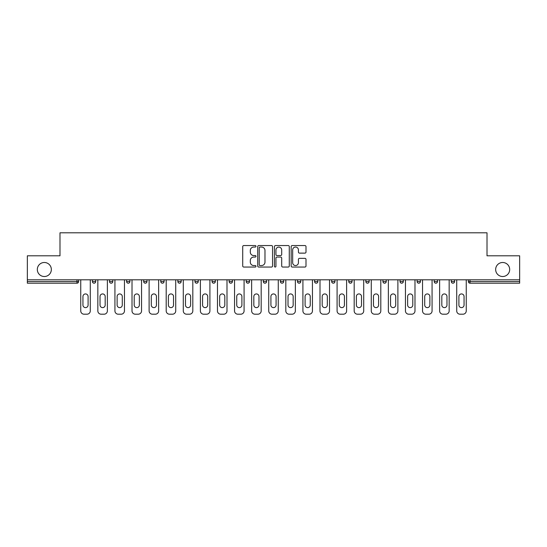 <?xml version="1.0" encoding="UTF-8"?>
<svg xmlns="http://www.w3.org/2000/svg" width="547" height="547" viewBox="0 0 547 547"><rect width="100%" height="100%" fill="white"/><g stroke="black" fill="none" stroke-linecap="round" stroke-linejoin="round"><path stroke-width="0.82" d="M495.657 269.5A7.008 7.008 0 0 0 502.672 276.515A7.008 7.008 0 0 0 509.681 269.5A7.008 7.008 0 0 0 502.672 262.492A7.008 7.008 0 0 0 495.657 269.5M37.319 269.5A7.008 7.008 0 0 0 44.328 276.515A7.008 7.008 0 0 0 51.343 269.5A7.008 7.008 0 0 0 44.328 262.492A7.008 7.008 0 0 0 37.319 269.5M255.975 246.3A0.752 0.752 0 0 0 255.223 245.548L243.798 245.548A1.073 1.073 0 0 0 242.718 246.622L242.718 265.979A1.073 1.073 0 0 0 243.798 267.052L255.223 267.052A0.752 0.752 0 0 0 255.975 266.3A0.752 0.752 0 0 0 255.223 265.548L253.74 265.548A3.439 3.439 0 0 1 250.3 262.109L250.3 260.495A3.439 3.439 0 0 1 253.74 257.056L255.223 257.056A0.752 0.752 0 0 0 255.975 256.304A0.752 0.752 0 0 0 255.223 255.552L253.74 255.552A3.439 3.439 0 0 1 250.3 252.105L250.3 250.492A3.439 3.439 0 0 1 253.74 247.053L255.223 247.053A0.752 0.752 0 0 0 255.975 246.3M304.925 253.131A1.073 1.073 0 0 0 305.999 252.051L305.999 246.622A1.073 1.073 0 0 0 304.925 245.548L292.235 245.548A1.073 1.073 0 0 0 291.161 246.622L291.161 265.979A1.073 1.073 0 0 0 292.235 267.052L304.925 267.052A1.073 1.073 0 0 0 305.999 265.979L305.999 259.422A1.073 1.073 0 0 0 304.925 258.341L299.496 258.341A1.073 1.073 0 0 0 298.423 259.422L298.423 262.669A2.879 2.879 0 0 1 295.544 265.548A2.879 2.879 0 0 1 292.666 262.669L292.666 249.931A2.879 2.879 0 0 1 295.544 247.053A2.879 2.879 0 0 1 298.423 249.931L298.423 252.051A1.073 1.073 0 0 0 299.496 253.131L304.925 253.131M27.35 279.797L27.35 255.811L59.992 255.811L59.992 232.803L487.008 232.803L487.008 255.811L519.65 255.811L519.65 279.797L27.35 279.797L27.35 281.555L76.977 281.555L76.977 279.797M272.556 246.622A1.073 1.073 0 0 0 271.483 245.548L258.793 245.548A1.073 1.073 0 0 0 257.719 246.622L257.719 265.979A1.073 1.073 0 0 0 258.793 267.052L271.483 267.052A1.073 1.073 0 0 0 272.556 265.979L272.556 246.622M275.517 245.548L288.207 245.548A1.073 1.073 0 0 1 289.281 246.622L289.281 265.979A1.073 1.073 0 0 1 288.207 267.052L282.772 267.052A1.073 1.073 0 0 1 281.698 265.979L281.698 258.129A1.073 1.073 0 0 0 280.625 257.056L277.021 257.056A1.073 1.073 0 0 0 275.948 258.129L275.948 266.3A0.752 0.752 0 0 1 275.196 267.052A0.752 0.752 0 0 1 274.444 266.3L274.444 246.622A1.073 1.073 0 0 1 275.517 245.548M76.977 283.196A1.641 1.641 0 0 0 78.618 281.555L76.977 281.555L76.977 283.196A1.641 1.641 0 0 0 78.618 281.555L78.618 279.797L78.618 281.555A1.641 1.641 0 0 1 76.977 283.196L27.35 283.196L27.35 281.555M519.65 279.797L519.65 283.196L470.023 283.196A1.641 1.641 0 0 1 468.382 281.555L468.382 279.797M92.422 279.797L92.422 281.555L92.422 279.797M94.063 283.196A1.641 1.641 0 0 1 92.422 281.555A1.641 1.641 0 0 0 94.063 283.196A1.641 1.641 0 0 0 95.704 281.555L95.704 279.797L95.704 281.555A1.641 1.641 0 0 1 94.063 283.196A1.641 1.641 0 0 1 92.422 281.555L95.704 281.555A1.641 1.641 0 0 1 94.063 283.196M109.509 279.797L109.509 281.555L109.509 279.797M112.798 279.797L112.798 281.555L112.798 279.797M126.596 281.555A1.641 1.641 0 0 0 128.244 283.196A1.641 1.641 0 0 0 129.885 281.555A1.641 1.641 0 0 1 128.244 283.196A1.641 1.641 0 0 0 129.885 281.555L129.885 279.797L129.885 281.555L126.596 281.555A1.641 1.641 0 0 0 128.244 283.196A1.641 1.641 0 0 1 126.596 281.555L126.596 279.797M143.69 281.555A1.641 1.641 0 0 0 145.331 283.196A1.641 1.641 0 0 0 146.972 281.555A1.641 1.641 0 0 1 145.331 283.196A1.641 1.641 0 0 0 146.972 281.555L146.972 279.797L146.972 281.555L143.69 281.555A1.641 1.641 0 0 0 145.331 283.196A1.641 1.641 0 0 1 143.69 281.555L143.69 279.797M160.777 279.797L160.777 281.555L160.777 279.797M164.066 279.797L164.066 281.555L164.066 279.797M177.864 279.797L177.864 281.555L177.864 279.797M181.153 279.797L181.153 281.555A1.641 1.641 0 0 1 179.512 283.196A1.641 1.641 0 0 1 177.864 281.555A1.641 1.641 0 0 0 179.512 283.196A1.641 1.641 0 0 1 177.864 281.555L181.153 281.555A1.641 1.641 0 0 1 179.512 283.196M194.958 279.797L194.958 281.555L194.958 279.797M198.24 279.797L198.24 281.555L198.24 279.797M212.045 279.797L212.045 281.555L212.045 279.797M215.333 279.797L215.333 281.555L215.333 279.797M229.131 279.797L229.131 281.555L229.131 279.797M232.42 279.797L232.42 281.555L232.42 279.797M246.225 281.555A1.641 1.641 0 0 0 247.866 283.196A1.641 1.641 0 0 0 249.507 281.555A1.641 1.641 0 0 1 247.866 283.196A1.641 1.641 0 0 0 249.507 281.555L249.507 279.797L249.507 281.555L246.225 281.555A1.641 1.641 0 0 0 247.866 283.196A1.641 1.641 0 0 1 246.225 281.555L246.225 279.797M263.312 279.797L263.312 281.555L263.312 279.797M266.601 279.797L266.601 281.555A1.641 1.641 0 0 1 264.953 283.196A1.641 1.641 0 0 1 263.312 281.555A1.641 1.641 0 0 0 264.953 283.196A1.641 1.641 0 0 0 266.601 281.555A1.641 1.641 0 0 1 264.953 283.196A1.641 1.641 0 0 1 263.312 281.555L266.601 281.555M282.047 283.196A1.641 1.641 0 0 0 283.688 281.555L283.688 279.797L283.688 281.555A1.641 1.641 0 0 1 282.047 283.196A1.641 1.641 0 0 1 280.399 281.555L280.399 279.797M297.493 279.797L297.493 281.555L297.493 279.797M300.775 279.797L300.775 281.555L300.775 279.797M317.869 279.797L317.869 281.555A1.641 1.641 0 0 1 316.221 283.196A1.641 1.641 0 0 1 314.58 281.555L314.58 279.797M334.955 279.797L334.955 281.555A1.641 1.641 0 0 1 333.314 283.196A1.641 1.641 0 0 1 331.667 281.555L331.667 279.797M352.042 279.797L352.042 281.555A1.641 1.641 0 0 1 350.401 283.196A1.641 1.641 0 0 1 348.76 281.555L348.76 279.797M369.136 279.797L369.136 281.555A1.641 1.641 0 0 1 367.488 283.196A1.641 1.641 0 0 1 365.847 281.555L365.847 279.797M384.582 283.196A1.641 1.641 0 0 0 386.223 281.555L386.223 279.797L386.223 281.555A1.641 1.641 0 0 1 384.582 283.196A1.641 1.641 0 0 1 382.934 281.555L382.934 279.797M403.31 279.797L403.31 281.555A1.641 1.641 0 0 1 401.669 283.196A1.641 1.641 0 0 1 400.028 281.555L400.028 279.797M417.115 279.797L417.115 281.555L417.115 279.797M420.404 279.797L420.404 281.555A1.641 1.641 0 0 1 418.756 283.196A1.641 1.641 0 0 1 417.115 281.555L420.404 281.555A1.641 1.641 0 0 1 418.756 283.196M437.491 279.797L437.491 281.555A1.641 1.641 0 0 1 435.85 283.196A1.641 1.641 0 0 1 434.202 281.555L434.202 279.797M451.296 279.797L451.296 281.555L451.296 279.797M454.578 279.797L454.578 281.555A1.641 1.641 0 0 1 452.937 283.196A1.641 1.641 0 0 1 451.296 281.555L454.578 281.555A1.641 1.641 0 0 1 452.937 283.196A1.641 1.641 0 0 0 454.578 281.555M111.15 283.196A1.641 1.641 0 0 1 109.509 281.555A1.641 1.641 0 0 0 111.15 283.196A1.641 1.641 0 0 0 112.798 281.555A1.641 1.641 0 0 1 111.15 283.196A1.641 1.641 0 0 1 109.509 281.555L112.798 281.555A1.641 1.641 0 0 1 111.15 283.196M162.418 283.196A1.641 1.641 0 0 1 160.777 281.555A1.641 1.641 0 0 0 162.418 283.196A1.641 1.641 0 0 0 164.066 281.555A1.641 1.641 0 0 1 162.418 283.196A1.641 1.641 0 0 1 160.777 281.555L164.066 281.555A1.641 1.641 0 0 1 162.418 283.196M196.599 283.196A1.641 1.641 0 0 1 194.958 281.555A1.641 1.641 0 0 0 196.599 283.196A1.641 1.641 0 0 0 198.24 281.555A1.641 1.641 0 0 1 196.599 283.196A1.641 1.641 0 0 1 194.958 281.555L198.24 281.555A1.641 1.641 0 0 1 196.599 283.196M213.686 283.196A1.641 1.641 0 0 1 212.045 281.555L215.333 281.555A1.641 1.641 0 0 1 213.686 283.196A1.641 1.641 0 0 0 215.333 281.555M230.779 283.196A1.641 1.641 0 0 1 229.131 281.555L232.42 281.555A1.641 1.641 0 0 1 230.779 283.196A1.641 1.641 0 0 0 232.42 281.555M299.134 283.196A1.641 1.641 0 0 1 297.493 281.555A1.641 1.641 0 0 0 299.134 283.196A1.641 1.641 0 0 0 300.775 281.555A1.641 1.641 0 0 1 299.134 283.196A1.641 1.641 0 0 1 297.493 281.555L300.775 281.555A1.641 1.641 0 0 1 299.134 283.196M470.023 279.797L470.023 283.196A1.641 1.641 0 0 1 468.382 281.555L519.65 281.555M259.975 247.053A0.752 0.752 0 0 0 259.223 247.805L259.223 264.796A0.752 0.752 0 0 0 259.975 265.548L261.534 265.548A3.439 3.439 0 0 0 264.98 262.109L264.98 250.492A3.439 3.439 0 0 0 261.534 247.053L259.975 247.053M281.698 249.986A2.879 2.879 0 0 0 278.82 247.107A2.879 2.879 0 0 0 275.948 249.986L275.948 254.471A1.073 1.073 0 0 0 277.021 255.552L280.625 255.552A1.073 1.073 0 0 0 281.698 254.471L281.698 249.986M90.282 279.797L90.282 310.908A3.289 3.289 0 0 1 87 314.197L84.04 314.197A3.289 3.289 0 0 1 80.751 310.908L80.751 279.797M82.946 296.501A2.578 2.578 0 0 1 85.517 293.93A2.578 2.578 0 0 1 88.094 296.501L88.094 305.048A2.578 2.578 0 0 1 85.517 307.626A2.578 2.578 0 0 1 82.946 305.048L82.946 296.501M107.376 279.797L107.376 310.908A3.289 3.289 0 0 1 104.087 314.197L101.127 314.197A3.289 3.289 0 0 1 97.845 310.908L97.845 279.797M100.033 296.501A2.578 2.578 0 0 1 102.61 293.93A2.578 2.578 0 0 1 105.181 296.501L105.181 305.048A2.578 2.578 0 0 1 102.61 307.626A2.578 2.578 0 0 1 100.033 305.048L100.033 296.501M124.463 279.797L124.463 310.908A3.289 3.289 0 0 1 121.174 314.197L118.22 314.197A3.289 3.289 0 0 1 114.932 310.908L114.932 279.797M117.126 296.501A2.578 2.578 0 0 1 119.697 293.93A2.578 2.578 0 0 1 122.275 296.501L122.275 305.048A2.578 2.578 0 0 1 119.697 307.626A2.578 2.578 0 0 1 117.126 305.048L117.126 296.501M141.55 279.797L141.55 310.908A3.289 3.289 0 0 1 138.268 314.197L135.307 314.197A3.289 3.289 0 0 1 132.018 310.908L132.018 279.797M134.213 296.501A2.578 2.578 0 0 1 136.784 293.93A2.578 2.578 0 0 1 139.362 296.501L139.362 305.048A2.578 2.578 0 0 1 136.784 307.626A2.578 2.578 0 0 1 134.213 305.048L134.213 296.501M158.644 279.797L158.644 310.908A3.289 3.289 0 0 1 155.355 314.197L152.394 314.197A3.289 3.289 0 0 1 149.112 310.908L149.112 279.797M151.3 296.501A2.578 2.578 0 0 1 153.878 293.93A2.578 2.578 0 0 1 156.449 296.501L156.449 305.048A2.578 2.578 0 0 1 153.878 307.626A2.578 2.578 0 0 1 151.3 305.048L151.3 296.501M175.731 279.797L175.731 310.908A3.289 3.289 0 0 1 172.442 314.197L169.488 314.197A3.289 3.289 0 0 1 166.199 310.908L166.199 279.797M168.394 296.501A2.578 2.578 0 0 1 170.965 293.93A2.578 2.578 0 0 1 173.543 296.501L173.543 305.048A2.578 2.578 0 0 1 170.965 307.626A2.578 2.578 0 0 1 168.394 305.048L168.394 296.501M192.817 279.797L192.817 310.908A3.289 3.289 0 0 1 189.535 314.197L186.575 314.197A3.289 3.289 0 0 1 183.286 310.908L183.286 279.797M185.481 296.501A2.578 2.578 0 0 1 188.052 293.93A2.578 2.578 0 0 1 190.63 296.501L190.63 305.048A2.578 2.578 0 0 1 188.052 307.626A2.578 2.578 0 0 1 185.481 305.048L185.481 296.501M209.911 279.797L209.911 310.908A3.289 3.289 0 0 1 206.622 314.197L203.662 314.197A3.289 3.289 0 0 1 200.38 310.908L200.38 279.797M202.568 296.501A2.578 2.578 0 0 1 205.146 293.93A2.578 2.578 0 0 1 207.716 296.501L207.716 305.048A2.578 2.578 0 0 1 205.146 307.626A2.578 2.578 0 0 1 202.568 305.048L202.568 296.501M226.998 279.797L226.998 310.908A3.289 3.289 0 0 1 223.709 314.197L220.756 314.197A3.289 3.289 0 0 1 217.467 310.908L217.467 279.797M219.662 296.501A2.578 2.578 0 0 1 222.232 293.93A2.578 2.578 0 0 1 224.81 296.501L224.81 305.048A2.578 2.578 0 0 1 222.232 307.626A2.578 2.578 0 0 1 219.662 305.048L219.662 296.501M244.085 279.797L244.085 310.908A3.289 3.289 0 0 1 240.803 314.197L237.842 314.197A3.289 3.289 0 0 1 234.554 310.908L234.554 279.797M236.748 296.501A2.578 2.578 0 0 1 239.319 293.93A2.578 2.578 0 0 1 241.897 296.501L241.897 305.048A2.578 2.578 0 0 1 239.319 307.626A2.578 2.578 0 0 1 236.748 305.048L236.748 296.501M261.179 279.797L261.179 310.908A3.289 3.289 0 0 1 257.89 314.197L254.929 314.197A3.289 3.289 0 0 1 251.647 310.908L251.647 279.797M253.835 296.501A2.578 2.578 0 0 1 256.413 293.93A2.578 2.578 0 0 1 258.984 296.501L258.984 305.048A2.578 2.578 0 0 1 256.413 307.626A2.578 2.578 0 0 1 253.835 305.048L253.835 296.501M278.266 279.797L278.266 310.908A3.289 3.289 0 0 1 274.977 314.197L272.023 314.197A3.289 3.289 0 0 1 268.734 310.908L268.734 279.797M270.922 296.501A2.578 2.578 0 0 1 273.5 293.93A2.578 2.578 0 0 1 276.078 296.501L276.078 305.048A2.578 2.578 0 0 1 273.5 307.626A2.578 2.578 0 0 1 270.922 305.048L270.922 296.501M295.353 279.797L295.353 310.908A3.289 3.289 0 0 1 292.071 314.197L289.11 314.197A3.289 3.289 0 0 1 285.821 310.908L285.821 279.797M288.016 296.501A2.578 2.578 0 0 1 290.587 293.93A2.578 2.578 0 0 1 293.165 296.501L293.165 305.048A2.578 2.578 0 0 1 290.587 307.626A2.578 2.578 0 0 1 288.016 305.048L288.016 296.501M312.446 279.797L312.446 310.908A3.289 3.289 0 0 1 309.158 314.197L306.197 314.197A3.289 3.289 0 0 1 302.915 310.908L302.915 279.797M305.103 296.501A2.578 2.578 0 0 1 307.681 293.93A2.578 2.578 0 0 1 310.252 296.501L310.252 305.048A2.578 2.578 0 0 1 307.681 307.626A2.578 2.578 0 0 1 305.103 305.048L305.103 296.501M329.533 279.797L329.533 310.908A3.289 3.289 0 0 1 326.244 314.197L323.291 314.197A3.289 3.289 0 0 1 320.002 310.908L320.002 279.797M322.19 296.501A2.578 2.578 0 0 1 324.768 293.93A2.578 2.578 0 0 1 327.338 296.501L327.338 305.048A2.578 2.578 0 0 1 324.768 307.626A2.578 2.578 0 0 1 322.19 305.048L322.19 296.501M346.62 279.797L346.62 310.908A3.289 3.289 0 0 1 343.338 314.197L340.378 314.197A3.289 3.289 0 0 1 337.089 310.908L337.089 279.797M339.284 296.501A2.578 2.578 0 0 1 341.854 293.93A2.578 2.578 0 0 1 344.432 296.501L344.432 305.048A2.578 2.578 0 0 1 341.854 307.626A2.578 2.578 0 0 1 339.284 305.048L339.284 296.501M363.714 279.797L363.714 310.908A3.289 3.289 0 0 1 360.425 314.197L357.464 314.197A3.289 3.289 0 0 1 354.183 310.908L354.183 279.797M356.37 296.501A2.578 2.578 0 0 1 358.948 293.93A2.578 2.578 0 0 1 361.519 296.501L361.519 305.048A2.578 2.578 0 0 1 358.948 307.626A2.578 2.578 0 0 1 356.37 305.048L356.37 296.501M380.801 279.797L380.801 310.908A3.289 3.289 0 0 1 377.512 314.197L374.558 314.197A3.289 3.289 0 0 1 371.269 310.908L371.269 279.797M373.457 296.501A2.578 2.578 0 0 1 376.035 293.93A2.578 2.578 0 0 1 378.606 296.501L378.606 305.048A2.578 2.578 0 0 1 376.035 307.626A2.578 2.578 0 0 1 373.457 305.048L373.457 296.501M397.888 279.797L397.888 310.908A3.289 3.289 0 0 1 394.606 314.197L391.645 314.197A3.289 3.289 0 0 1 388.356 310.908L388.356 279.797M390.551 296.501A2.578 2.578 0 0 1 393.122 293.93A2.578 2.578 0 0 1 395.7 296.501L395.7 305.048A2.578 2.578 0 0 1 393.122 307.626A2.578 2.578 0 0 1 390.551 305.048L390.551 296.501M414.982 279.797L414.982 310.908A3.289 3.289 0 0 1 411.693 314.197L408.732 314.197A3.289 3.289 0 0 1 405.45 310.908L405.45 279.797M407.638 296.501A2.578 2.578 0 0 1 410.216 293.93A2.578 2.578 0 0 1 412.787 296.501L412.787 305.048A2.578 2.578 0 0 1 410.216 307.626A2.578 2.578 0 0 1 407.638 305.048L407.638 296.501M432.068 279.797L432.068 310.908A3.289 3.289 0 0 1 428.78 314.197L425.826 314.197A3.289 3.289 0 0 1 422.537 310.908L422.537 279.797M424.725 296.501A2.578 2.578 0 0 1 427.303 293.93A2.578 2.578 0 0 1 429.874 296.501L429.874 305.048A2.578 2.578 0 0 1 427.303 307.626A2.578 2.578 0 0 1 424.725 305.048L424.725 296.501M449.155 279.797L449.155 310.908A3.289 3.289 0 0 1 445.873 314.197L442.913 314.197A3.289 3.289 0 0 1 439.624 310.908L439.624 279.797M441.819 296.501A2.578 2.578 0 0 1 444.39 293.93A2.578 2.578 0 0 1 446.967 296.501L446.967 305.048A2.578 2.578 0 0 1 444.39 307.626A2.578 2.578 0 0 1 441.819 305.048L441.819 296.501M466.249 279.797L466.249 310.908A3.289 3.289 0 0 1 462.96 314.197L460 314.197A3.289 3.289 0 0 1 456.718 310.908L456.718 279.797M458.906 296.501A2.578 2.578 0 0 1 461.483 293.93A2.578 2.578 0 0 1 464.054 296.501L464.054 305.048A2.578 2.578 0 0 1 461.483 307.626A2.578 2.578 0 0 1 458.906 305.048L458.906 296.501M283.688 281.555L280.399 281.555M316.221 283.196A1.641 1.641 0 0 0 317.869 281.555L314.58 281.555M333.314 283.196A1.641 1.641 0 0 0 334.955 281.555L331.667 281.555M350.401 283.196A1.641 1.641 0 0 0 352.042 281.555L348.76 281.555M367.488 283.196A1.641 1.641 0 0 0 369.136 281.555L365.847 281.555M386.223 281.555L382.934 281.555M401.669 283.196A1.641 1.641 0 0 0 403.31 281.555L400.028 281.555M435.85 283.196A1.641 1.641 0 0 0 437.491 281.555L434.202 281.555M470.023 283.196A1.641 1.641 0 0 1 468.382 281.555"/></g></svg>
